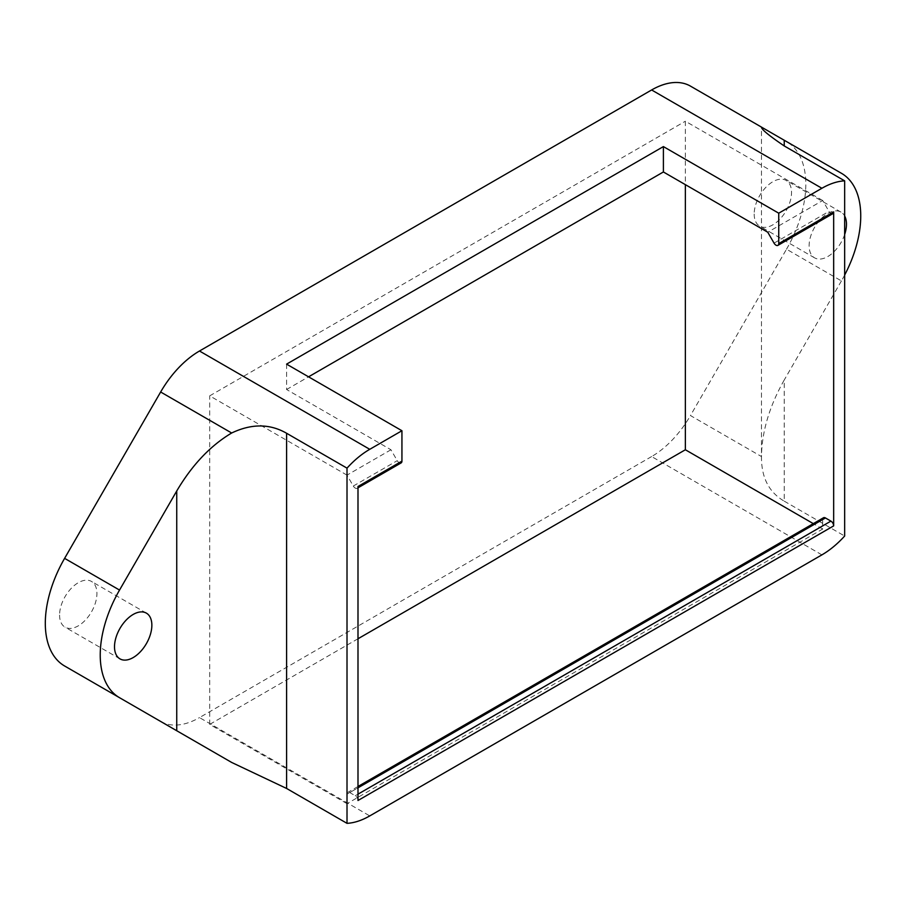 <?xml version="1.0" encoding="UTF-8"?>
<svg xmlns="http://www.w3.org/2000/svg" width="906" height="906" viewBox="0 0 906 906"><rect width="100%" height="100%" fill="white"/><g stroke="black" fill="none" stroke-linecap="round" stroke-linejoin="round"><path stroke-width="0.68" stroke-dasharray="4.53 3.4" d="M357.995 800.496A3.884 2.242 -120 0 0 355.254 795.74L349.761 792.569A3.884 2.242 -120 0 0 347.813 792.376A3.884 2.242 -120 0 0 347.009 794.154L347.009 803.667L822.682 529.047L822.682 519.534A3.884 2.242 60 0 1 823.486 517.756M286.59 364.144L286.59 389.512L390.95 449.761L397.247 460.667A3.884 2.242 -120 0 0 401.132 462.909M390.95 449.761L347.009 475.129L353.306 486.035A3.884 2.242 -120 0 0 357.19 488.277A3.884 2.242 -120 0 0 357.995 486.499M832.863 213.657A3.884 2.242 60 0 1 828.979 211.415L822.682 200.509L767.756 232.219M286.59 389.512L308.561 376.828M844.652 275.073A93.216 53.816 -60 0 1 841.436 280.917L786.51 249.207L690.463 415.56L761.482 456.556C761.821 431.754 769.409 406.239 784.234 379.999L784.234 501.154C768.866 492.252 761.278 477.394 761.482 456.556L761.482 127.112M841.436 280.917L784.234 379.999M844.652 234.507A26.41 15.243 -60 0 1 814.585 257.848A26.41 15.243 -60 0 1 809.115 245.764A26.41 15.243 -60 0 1 820.643 219.184A26.41 15.243 -60 0 1 840.995 212.106A26.41 15.243 -60 0 1 844.652 215.979M690.463 86.115L841.436 173.284M786.51 249.207A93.216 53.816 120 0 0 786.51 141.574M821.901 554.868L651.629 456.556A77.678 44.847 120 0 0 690.463 415.56M651.629 456.556L199.49 717.597L369.761 815.91M160.826 721.55A77.678 44.847 120 0 0 199.49 717.597M160.645 721.448L64.609 665.989M59.581 615.072A26.41 15.243 120 0 0 65.051 627.167A26.41 15.243 120 0 0 91.461 611.912A26.41 15.243 120 0 0 91.461 581.426A26.41 15.243 120 0 0 71.11 588.492A26.41 15.243 120 0 0 59.581 615.072M754.188 214.054A26.41 15.243 120 0 0 759.658 226.138A26.41 15.243 120 0 0 786.068 210.894A26.41 15.243 120 0 0 786.068 180.396A26.41 15.243 120 0 0 765.717 187.474A26.41 15.243 120 0 0 754.188 214.054M784.234 501.154L844.652 536.035M822.682 200.509L685.366 121.223L685.366 184.654M822.682 529.047L813.305 523.634M347.009 475.129L209.694 395.854L685.366 121.223M347.009 803.667L209.694 724.392L209.694 395.854M357.995 638.764L209.694 724.392M357.995 794.154L355.254 795.74M822.682 519.534L347.009 794.154M349.761 792.569L357.995 787.812M353.306 486.035L397.247 460.667M774.052 243.125L828.979 211.415M357.995 786.499L347.813 792.376M357.995 487.813L357.19 488.277M146.387 613.135L91.461 581.426M119.977 658.877L65.051 627.167M840.995 212.106L786.068 180.396M814.585 257.848L759.658 226.138"/><path stroke-width="1.36" d="M357.995 786.499L823.486 517.756A3.884 2.242 60 0 1 825.423 517.949L830.915 521.12A3.884 2.242 60 0 1 833.667 525.876L833.667 211.879A3.884 2.242 60 0 1 832.863 213.657L777.937 245.367A3.884 2.242 60 0 1 774.052 243.125L767.756 232.219L663.396 171.97L663.396 146.591L778.741 213.193L778.741 243.589A3.884 2.242 60 0 1 777.937 245.367M833.667 525.876L357.995 800.496L357.995 486.499L401.936 461.131L401.936 430.735L369.761 449.308L199.49 351.007A77.678 44.847 120 0 0 160.645 392.004L231.664 433C210.362 445.707 192.049 465.027 176.738 490.984L176.738 730.734L231.664 762.444L286.59 788.458L286.59 433.261C269.863 423.623 251.551 423.532 231.664 433M286.59 433.261L347.009 468.142A77.678 44.847 -60 0 1 369.761 449.308M347.009 468.142L347.009 823.339L286.59 788.458M199.49 351.007L651.629 89.966L821.901 188.267A77.678 44.847 -60 0 1 844.652 180.838L844.652 536.035A77.678 44.847 -60 0 1 821.901 554.868L369.761 815.91A77.678 44.847 -60 0 1 347.009 823.339M821.901 188.267L778.741 213.193M357.995 487.813L401.132 462.909A3.884 2.242 -120 0 0 401.936 461.131M663.396 146.591L286.59 364.144L401.936 430.735M308.561 376.828L663.396 171.97M784.234 140.249L761.482 127.112C761.278 129.252 768.866 135.526 784.234 145.945L784.234 140.249L841.436 173.284A93.216 53.816 -60 0 1 844.652 275.073M844.652 215.979A26.41 15.243 -60 0 1 844.652 234.507M176.738 730.734L119.535 697.699A93.216 53.816 -60 0 1 119.535 590.066L176.738 490.984M114.507 646.782A26.41 15.243 -60 0 1 126.036 620.214A26.41 15.243 -60 0 1 146.387 613.135A26.41 15.243 -60 0 1 146.387 643.634A26.41 15.243 -60 0 1 119.977 658.877A26.41 15.243 -60 0 1 114.507 646.782M761.482 127.112L690.463 86.115A77.678 44.847 120 0 0 651.629 89.966M231.664 762.444L160.645 721.448A77.678 44.847 120 0 0 160.826 721.55M119.535 590.066L64.609 558.356A93.216 53.816 120 0 0 64.609 665.989L119.535 697.699L64.609 665.989M64.609 558.356L160.645 392.004M844.652 180.838L784.234 145.945M685.366 184.654L685.366 449.761L357.995 638.764M813.305 523.634L685.366 449.761M830.915 521.12L357.995 794.154M833.667 211.879L778.741 243.589M357.995 787.812L825.423 517.949"/></g></svg>
